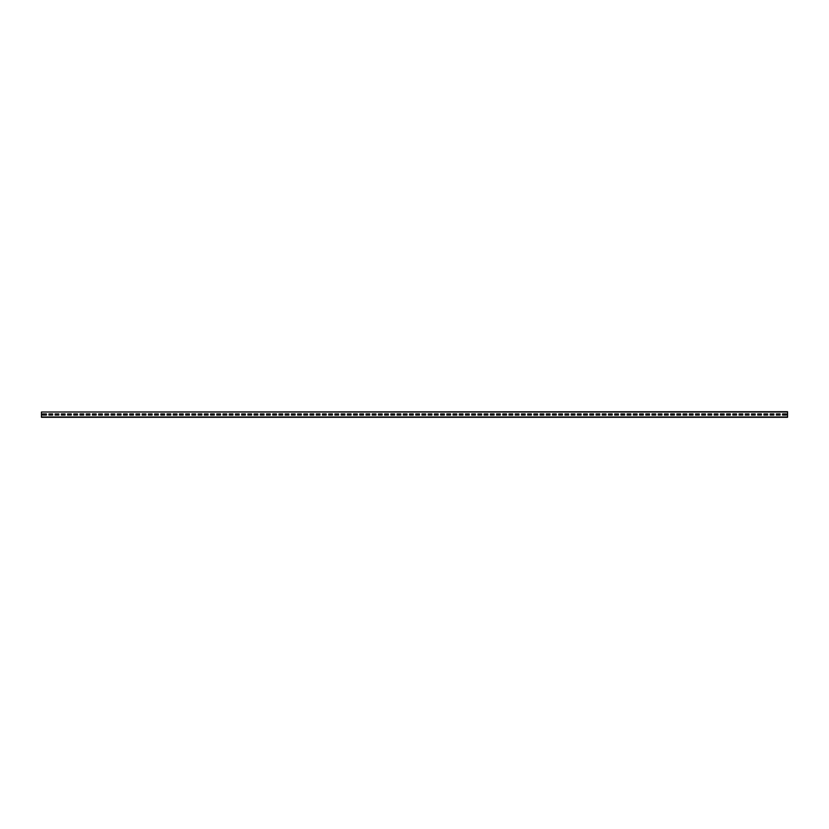 <?xml version="1.0" encoding="UTF-8"?>
<svg xmlns="http://www.w3.org/2000/svg" width="829" height="829" viewBox="0 0 829 829"><rect width="100%" height="100%" fill="white"/><g stroke="black" fill="none" stroke-linecap="round" stroke-linejoin="round"><path stroke-width="1.24" d="M41.45 412.003L787.55 411.702L787.55 417.298L41.45 417.298L41.45 412.003L787.55 412.003M786.306 415.06L786.306 413.94L782.576 413.94L782.576 415.06L786.306 415.06L786.306 413.94L782.576 413.94L782.576 415.06L786.306 415.06M780.089 415.06L780.089 413.94L776.358 413.94L776.358 415.06L780.089 415.06L780.089 413.94L776.358 413.94L776.358 415.06L780.089 415.06M773.871 415.06L773.871 413.94L770.141 413.94L770.141 415.06L773.871 415.06L773.871 413.94L770.141 413.94L770.141 415.06L773.871 415.06M767.654 415.06L767.654 413.94L763.923 413.94L763.923 415.06L767.654 415.06L767.654 413.94L763.923 413.94L763.923 415.06L767.654 415.06M761.436 415.06L761.436 413.94L757.706 413.94L757.706 415.06L761.436 415.06L761.436 413.94L757.706 413.94L757.706 415.06L761.436 415.06M755.219 415.06L755.219 413.94L751.488 413.94L751.488 415.06L755.219 415.06L755.219 413.94L751.488 413.94L751.488 415.06L755.219 415.06M749.001 415.06L749.001 413.94L745.271 413.94L745.271 415.06L749.001 415.06L749.001 413.94L745.271 413.94L745.271 415.06L749.001 415.06M742.784 415.06L742.784 413.94L739.053 413.94L739.053 415.06L742.784 415.06L742.784 413.94L739.053 413.94L739.053 415.06L742.784 415.06M736.566 415.06L736.566 413.94L732.836 413.94L732.836 415.06L736.566 415.06L736.566 413.94L732.836 413.94L732.836 415.06L736.566 415.06M730.349 415.06L730.349 413.94L726.618 413.94L726.618 415.06L730.349 415.06L730.349 413.94L726.618 413.94L726.618 415.06L730.349 415.06M724.131 415.06L724.131 413.94L720.401 413.94L720.401 415.06L724.131 415.06L724.131 413.94L720.401 413.94L720.401 415.06L724.131 415.06M717.914 415.06L717.914 413.94L714.183 413.94L714.183 415.06L717.914 415.06L717.914 413.94L714.183 413.94L714.183 415.06L717.914 415.06M711.696 415.06L711.696 413.94L707.966 413.94L707.966 415.06L711.696 415.06L711.696 413.94L707.966 413.94L707.966 415.06L711.696 415.06M705.479 415.06L705.479 413.94L701.748 413.94L701.748 415.06L705.479 415.06L705.479 413.94L701.748 413.94L701.748 415.06L705.479 415.06M699.261 415.06L699.261 413.94L695.531 413.94L695.531 415.06L699.261 415.06L699.261 413.94L695.531 413.94L695.531 415.06L699.261 415.06M693.044 415.06L693.044 413.94L689.313 413.94L689.313 415.06L693.044 415.06L693.044 413.94L689.313 413.94L689.313 415.06L693.044 415.06M686.826 415.06L686.826 413.94L683.096 413.94L683.096 415.06L686.826 415.06L686.826 413.94L683.096 413.94L683.096 415.06L686.826 415.06M680.609 415.06L680.609 413.94L676.879 413.94L676.879 415.06L680.609 415.06L680.609 413.94L676.879 413.94L676.879 415.06L680.609 415.06M674.391 415.06L674.391 413.94L670.661 413.94L670.661 415.06L674.391 415.06L674.391 413.94L670.661 413.94L670.661 415.06L674.391 415.06M668.174 415.06L668.174 413.94L664.443 413.94L664.443 415.06L668.174 415.06L668.174 413.94L664.443 413.94L664.443 415.06L668.174 415.06M661.956 415.06L661.956 413.94L658.226 413.94L658.226 415.06L661.956 415.06L661.956 413.94L658.226 413.94L658.226 415.06L661.956 415.06M655.739 415.06L655.739 413.94L652.009 413.94L652.009 415.06L655.739 415.06L655.739 413.94L652.009 413.94L652.009 415.06L655.739 415.06M649.521 415.06L649.521 413.94L645.791 413.94L645.791 415.06L649.521 415.06L649.521 413.94L645.791 413.94L645.791 415.06L649.521 415.06M643.304 415.06L643.304 413.94L639.573 413.94L639.573 415.06L643.304 415.06L643.304 413.94L639.573 413.94L639.573 415.06L643.304 415.06M637.086 415.06L637.086 413.94L633.356 413.94L633.356 415.06L637.086 415.06L637.086 413.94L633.356 413.94L633.356 415.06L637.086 415.06M630.869 415.06L630.869 413.94L627.139 413.94L627.139 415.06L630.869 415.06L630.869 413.94L627.139 413.94L627.139 415.06L630.869 415.06M624.651 415.06L624.651 413.94L620.921 413.94L620.921 415.06L624.651 415.06L624.651 413.94L620.921 413.94L620.921 415.06L624.651 415.06M618.434 415.06L618.434 413.94L614.703 413.94L614.703 415.06L618.434 415.06L618.434 413.94L614.703 413.94L614.703 415.06L618.434 415.06M612.216 415.06L612.216 413.94L608.486 413.94L608.486 415.06L612.216 415.06L612.216 413.94L608.486 413.94L608.486 415.06L612.216 415.06M605.999 415.06L605.999 413.94L602.269 413.94L602.269 415.06L605.999 415.06L605.999 413.94L602.269 413.94L602.269 415.06L605.999 415.06M599.781 415.06L599.781 413.94L596.051 413.94L596.051 415.06L599.781 415.06L599.781 413.94L596.051 413.94L596.051 415.06L599.781 415.06M593.564 415.06L593.564 413.94L589.833 413.94L589.833 415.06L593.564 415.06L593.564 413.94L589.833 413.94L589.833 415.06L593.564 415.06M587.346 415.06L587.346 413.94L583.616 413.94L583.616 415.06L587.346 415.06L587.346 413.94L583.616 413.94L583.616 415.06L587.346 415.06M581.129 415.06L581.129 413.94L577.399 413.94L577.399 415.06L581.129 415.06L581.129 413.94L577.399 413.94L577.399 415.06L581.129 415.06M574.911 415.06L574.911 413.94L571.181 413.94L571.181 415.06L574.911 415.06L574.911 413.94L571.181 413.94L571.181 415.06L574.911 415.06M568.694 415.06L568.694 413.94L564.963 413.94L564.963 415.06L568.694 415.06L568.694 413.94L564.963 413.94L564.963 415.06L568.694 415.06M562.476 415.06L562.476 413.94L558.746 413.94L558.746 415.06L562.476 415.06L562.476 413.94L558.746 413.94L558.746 415.06L562.476 415.06M556.259 415.06L556.259 413.94L552.529 413.94L552.529 415.06L556.259 415.06L556.259 413.94L552.529 413.94L552.529 415.06L556.259 415.06M550.041 415.06L550.041 413.94L546.311 413.94L546.311 415.06L550.041 415.06L550.041 413.94L546.311 413.94L546.311 415.06L550.041 415.06M543.824 415.06L543.824 413.94L540.093 413.94L540.093 415.06L543.824 415.06L543.824 413.94L540.093 413.94L540.093 415.06L543.824 415.06M537.606 415.06L537.606 413.94L533.876 413.94L533.876 415.06L537.606 415.06L537.606 413.94L533.876 413.94L533.876 415.06L537.606 415.06M531.389 415.06L531.389 413.94L527.658 413.94L527.658 415.06L531.389 415.06L531.389 413.94L527.658 413.94L527.658 415.06L531.389 415.06M525.171 415.06L525.171 413.94L521.441 413.94L521.441 415.06L525.171 415.06L525.171 413.94L521.441 413.94L521.441 415.06L525.171 415.06M518.954 415.06L518.954 413.94L515.223 413.94L515.223 415.06L518.954 415.06L518.954 413.94L515.223 413.94L515.223 415.06L518.954 415.06M512.736 415.06L512.736 413.94L509.006 413.94L509.006 415.06L512.736 415.06L512.736 413.94L509.006 413.94L509.006 415.06L512.736 415.06M506.519 415.06L506.519 413.94L502.788 413.94L502.788 415.06L506.519 415.06L506.519 413.94L502.788 413.94L502.788 415.06L506.519 415.06M500.301 415.06L500.301 413.94L496.571 413.94L496.571 415.06L500.301 415.06L500.301 413.94L496.571 413.94L496.571 415.06L500.301 415.06M494.084 415.06L494.084 413.94L490.353 413.94L490.353 415.06L494.084 415.06L494.084 413.94L490.353 413.94L490.353 415.06L494.084 415.06M487.866 415.06L487.866 413.94L484.136 413.94L484.136 415.06L487.866 415.06L487.866 413.94L484.136 413.94L484.136 415.06L487.866 415.06M481.649 415.06L481.649 413.94L477.918 413.94L477.918 415.06L481.649 415.06L481.649 413.94L477.918 413.94L477.918 415.06L481.649 415.06M475.431 415.06L475.431 413.94L471.701 413.94L471.701 415.06L475.431 415.06L475.431 413.94L471.701 413.94L471.701 415.06L475.431 415.06M469.214 415.06L469.214 413.94L465.483 413.94L465.483 415.06L469.214 415.06L469.214 413.94L465.483 413.94L465.483 415.06L469.214 415.06M462.996 415.06L462.996 413.94L459.266 413.94L459.266 415.06L462.996 415.06L462.996 413.94L459.266 413.94L459.266 415.06L462.996 415.06M456.779 415.06L456.779 413.94L453.048 413.94L453.048 415.06L456.779 415.06L456.779 413.94L453.048 413.94L453.048 415.06L456.779 415.06M450.561 415.06L450.561 413.94L446.831 413.94L446.831 415.06L450.561 415.06L450.561 413.94L446.831 413.94L446.831 415.06L450.561 415.06M444.344 415.06L444.344 413.94L440.613 413.94L440.613 415.06L444.344 415.06L444.344 413.94L440.613 413.94L440.613 415.06L444.344 415.06M438.126 415.06L438.126 413.94L434.396 413.94L434.396 415.06L438.126 415.06L438.126 413.94L434.396 413.94L434.396 415.06L438.126 415.06M431.909 415.06L431.909 413.94L428.178 413.94L428.178 415.06L431.909 415.06L431.909 413.94L428.178 413.94L428.178 415.06L431.909 415.06M425.691 415.06L425.691 413.94L421.961 413.94L421.961 415.06L425.691 415.06L425.691 413.94L421.961 413.94L421.961 415.06L425.691 415.06M419.474 415.06L419.474 413.94L415.743 413.94L415.743 415.06L419.474 415.06L419.474 413.94L415.743 413.94L415.743 415.06L419.474 415.06M413.256 415.06L413.256 413.94L409.526 413.94L409.526 415.06L413.256 415.06L413.256 413.94L409.526 413.94L409.526 415.06L413.256 415.06M407.039 415.06L407.039 413.94L403.308 413.94L403.308 415.06L407.039 415.06L407.039 413.94L403.308 413.94L403.308 415.06L407.039 415.06M400.821 415.06L400.821 413.94L397.091 413.94L397.091 415.06L400.821 415.06L400.821 413.94L397.091 413.94L397.091 415.06L400.821 415.06M394.604 415.06L394.604 413.94L390.873 413.94L390.873 415.06L394.604 415.06L394.604 413.94L390.873 413.94L390.873 415.06L394.604 415.06M388.386 415.06L388.386 413.94L384.656 413.94L384.656 415.06L388.386 415.06L388.386 413.94L384.656 413.94L384.656 415.06L388.386 415.06M382.169 415.06L382.169 413.94L378.438 413.94L378.438 415.06L382.169 415.06L382.169 413.94L378.438 413.94L378.438 415.06L382.169 415.06M375.951 415.06L375.951 413.94L372.221 413.94L372.221 415.06L375.951 415.06L375.951 413.94L372.221 413.94L372.221 415.06L375.951 415.06M369.734 415.06L369.734 413.94L366.003 413.94L366.003 415.06L369.734 415.06L369.734 413.94L366.003 413.94L366.003 415.06L369.734 415.06M363.516 415.06L363.516 413.94L359.786 413.94L359.786 415.06L363.516 415.06L363.516 413.94L359.786 413.94L359.786 415.06L363.516 415.06M357.299 415.06L357.299 413.94L353.568 413.94L353.568 415.06L357.299 415.06L357.299 413.94L353.568 413.94L353.568 415.06L357.299 415.06M351.081 415.06L351.081 413.94L347.351 413.94L347.351 415.06L351.081 415.06L351.081 413.94L347.351 413.94L347.351 415.06L351.081 415.06M344.864 415.06L344.864 413.94L341.133 413.94L341.133 415.06L344.864 415.06L344.864 413.94L341.133 413.94L341.133 415.06L344.864 415.06M338.647 415.06L338.647 413.94L334.916 413.94L334.916 415.06L338.647 415.06L338.647 413.94L334.916 413.94L334.916 415.06L338.647 415.06M332.429 415.06L332.429 413.94L328.698 413.94L328.698 415.06L332.429 415.06L332.429 413.94L328.698 413.94L328.698 415.06L332.429 415.06M326.212 415.06L326.212 413.94L322.481 413.94L322.481 415.06L326.212 415.06L326.212 413.94L322.481 413.94L322.481 415.06L326.212 415.06M319.994 415.06L319.994 413.94L316.263 413.94L316.263 415.06L319.994 415.06L319.994 413.94L316.263 413.94L316.263 415.06L319.994 415.06M313.776 415.06L313.776 413.94L310.046 413.94L310.046 415.06L313.776 415.06L313.776 413.94L310.046 413.94L310.046 415.06L313.776 415.06M307.559 415.06L307.559 413.94L303.828 413.94L303.828 415.06L307.559 415.06L307.559 413.94L303.828 413.94L303.828 415.06L307.559 415.06M301.341 415.06L301.341 413.94L297.611 413.94L297.611 415.06L301.341 415.06L301.341 413.94L297.611 413.94L297.611 415.06L301.341 415.06M295.124 415.06L295.124 413.94L291.393 413.94L291.393 415.06L295.124 415.06L295.124 413.94L291.393 413.94L291.393 415.06L295.124 415.06M288.906 415.06L288.906 413.94L285.176 413.94L285.176 415.06L288.906 415.06L288.906 413.94L285.176 413.94L285.176 415.06L288.906 415.06M282.689 415.06L282.689 413.94L278.958 413.94L278.958 415.06L282.689 415.06L282.689 413.94L278.958 413.94L278.958 415.06L282.689 415.06M276.471 415.06L276.471 413.94L272.741 413.94L272.741 415.06L276.471 415.06L276.471 413.94L272.741 413.94L272.741 415.06L276.471 415.06M270.254 415.06L270.254 413.94L266.523 413.94L266.523 415.06L270.254 415.06L270.254 413.94L266.523 413.94L266.523 415.06L270.254 415.06M264.036 415.06L264.036 413.94L260.306 413.94L260.306 415.06L264.036 415.06L264.036 413.94L260.306 413.94L260.306 415.06L264.036 415.06M257.819 415.06L257.819 413.94L254.088 413.94L254.088 415.06L257.819 415.06L257.819 413.94L254.088 413.94L254.088 415.06L257.819 415.06M251.601 415.06L251.601 413.94L247.871 413.94L247.871 415.06L251.601 415.06L251.601 413.94L247.871 413.94L247.871 415.06L251.601 415.06M245.384 415.06L245.384 413.94L241.653 413.94L241.653 415.06L245.384 415.06L245.384 413.94L241.653 413.94L241.653 415.06L245.384 415.06M239.166 415.06L239.166 413.94L235.436 413.94L235.436 415.06L239.166 415.06L239.166 413.94L235.436 413.94L235.436 415.06L239.166 415.06M232.949 415.06L232.949 413.94L229.218 413.94L229.218 415.06L232.949 415.06L232.949 413.94L229.218 413.94L229.218 415.06L232.949 415.06M226.731 415.06L226.731 413.94L223.001 413.94L223.001 415.06L226.731 415.06L226.731 413.94L223.001 413.94L223.001 415.06L226.731 415.06M220.514 415.06L220.514 413.94L216.783 413.94L216.783 415.06L220.514 415.06L220.514 413.94L216.783 413.94L216.783 415.06L220.514 415.06M214.296 415.06L214.296 413.94L210.566 413.94L210.566 415.06L214.296 415.06L214.296 413.94L210.566 413.94L210.566 415.06L214.296 415.06M208.079 415.06L208.079 413.94L204.348 413.94L204.348 415.06L208.079 415.06L208.079 413.94L204.348 413.94L204.348 415.06L208.079 415.06M201.861 415.06L201.861 413.94L198.131 413.94L198.131 415.06L201.861 415.06L201.861 413.94L198.131 413.94L198.131 415.06L201.861 415.06M195.644 415.06L195.644 413.94L191.913 413.94L191.913 415.06L195.644 415.06L195.644 413.94L191.913 413.94L191.913 415.06L195.644 415.06M189.427 415.06L189.427 413.94L185.696 413.94L185.696 415.06L189.427 415.06L189.427 413.94L185.696 413.94L185.696 415.06L189.427 415.06M183.209 415.06L183.209 413.94L179.478 413.94L179.478 415.06L183.209 415.06L183.209 413.94L179.478 413.94L179.478 415.06L183.209 415.06M176.992 415.06L176.992 413.94L173.261 413.94L173.261 415.06L176.992 415.06L176.992 413.94L173.261 413.94L173.261 415.06L176.992 415.06M170.774 415.06L170.774 413.94L167.043 413.94L167.043 415.06L170.774 415.06L170.774 413.94L167.043 413.94L167.043 415.06L170.774 415.06M164.556 415.06L164.556 413.94L160.826 413.94L160.826 415.06L164.556 415.06L164.556 413.94L160.826 413.94L160.826 415.06L164.556 415.06M158.339 415.06L158.339 413.94L154.608 413.94L154.608 415.06L158.339 415.06L158.339 413.94L154.608 413.94L154.608 415.06L158.339 415.06M152.121 415.06L152.121 413.94L148.391 413.94L148.391 415.06L152.121 415.06L152.121 413.94L148.391 413.94L148.391 415.06L152.121 415.06M145.904 415.06L145.904 413.94L142.173 413.94L142.173 415.06L145.904 415.06L145.904 413.94L142.173 413.94L142.173 415.06L145.904 415.06M139.686 415.06L139.686 413.94L135.956 413.94L135.956 415.06L139.686 415.06L139.686 413.94L135.956 413.94L135.956 415.06L139.686 415.06M133.469 415.06L133.469 413.94L129.738 413.94L129.738 415.06L133.469 415.06L133.469 413.94L129.738 413.94L129.738 415.06L133.469 415.06M127.251 415.06L127.251 413.94L123.521 413.94L123.521 415.06L127.251 415.06L127.251 413.94L123.521 413.94L123.521 415.06L127.251 415.06M121.034 415.06L121.034 413.94L117.303 413.94L117.303 415.06L121.034 415.06L121.034 413.94L117.303 413.94L117.303 415.06L121.034 415.06M114.816 415.06L114.816 413.94L111.086 413.94L111.086 415.06L114.816 415.06L114.816 413.94L111.086 413.94L111.086 415.06L114.816 415.06M108.599 415.06L108.599 413.94L104.868 413.94L104.868 415.06L108.599 415.06L108.599 413.94L104.868 413.94L104.868 415.06L108.599 415.06M102.381 415.06L102.381 413.94L98.651 413.94L98.651 415.06L102.381 415.06L102.381 413.94L98.651 413.94L98.651 415.06L102.381 415.06M96.164 415.06L96.164 413.94L92.433 413.94L92.433 415.06L96.164 415.06L96.164 413.94L92.433 413.94L92.433 415.06L96.164 415.06M89.946 415.06L89.946 413.94L86.216 413.94L86.216 415.06L89.946 415.06L89.946 413.94L86.216 413.94L86.216 415.06L89.946 415.06M83.729 415.06L83.729 413.94L79.998 413.94L79.998 415.06L83.729 415.06L83.729 413.94L79.998 413.94L79.998 415.06L83.729 415.06M77.511 415.06L77.511 413.94L73.781 413.94L73.781 415.06L77.511 415.06L77.511 413.94L73.781 413.94L73.781 415.06L77.511 415.06M71.294 415.06L71.294 413.94L67.563 413.94L67.563 415.06L71.294 415.06L71.294 413.94L67.563 413.94L67.563 415.06L71.294 415.06M65.076 415.06L65.076 413.94L61.346 413.94L61.346 415.06L65.076 415.06L65.076 413.94L61.346 413.94L61.346 415.06L65.076 415.06M58.859 415.06L58.859 413.94L55.128 413.94L55.128 415.06L58.859 415.06L58.859 413.94L55.128 413.94L55.128 415.06L58.859 415.06M52.641 415.06L52.641 413.94L48.911 413.94L48.911 415.06L52.641 415.06L52.641 413.94L48.911 413.94L48.911 415.06L52.641 415.06M46.424 415.06L46.424 413.94L42.694 413.94L42.694 415.06L46.424 415.06L46.424 413.94L42.694 413.94L42.694 415.06L46.424 415.06M41.45 416.997L787.55 416.997"/></g></svg>
